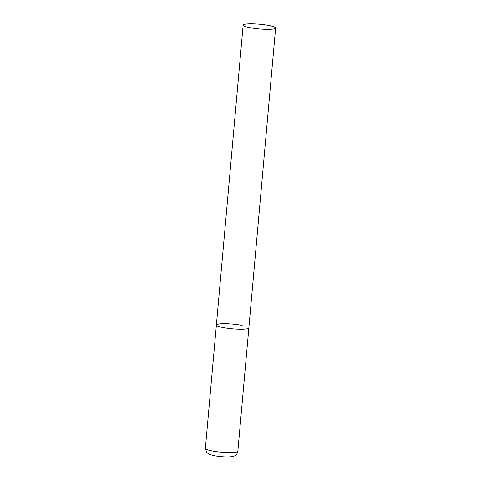 <?xml version="1.0" encoding="UTF-8"?>
<svg xmlns="http://www.w3.org/2000/svg" width="481" height="481" viewBox="0 0 481 481"><rect width="100%" height="100%" fill="white"/><g stroke="black" fill="none" stroke-linecap="round" stroke-linejoin="round"><path stroke-width="0.72" d="M275.625 28.036A16.3 2.357 5.1 0 0 264.502 24.79A16.3 2.357 5.1 0 0 246.254 24.05A16.3 2.357 5.1 0 0 243.152 25.138A16.3 2.357 5.1 0 0 254.269 28.385A16.3 2.357 5.1 0 0 272.523 29.125A16.3 2.357 5.1 0 0 275.625 28.036L237.848 451.31A16.3 2.357 -174.9 0 1 228.89 452.615A16.3 2.357 -174.9 0 1 212.067 450.944A16.3 2.357 -174.9 0 1 205.375 448.412L216.39 325.03A16.3 2.357 5.1 0 0 227.507 328.276A16.3 2.357 5.1 0 0 245.761 329.016A16.3 2.357 5.1 0 0 248.857 327.928A16.3 2.357 -174.9 0 1 239.905 329.226A16.3 2.357 -174.9 0 1 223.082 327.561A16.3 2.357 -174.9 0 1 216.39 325.03A16.3 2.357 -174.9 0 1 225.342 323.731A16.3 2.357 -174.9 0 1 242.165 325.403M205.375 448.412L206.794 452.615L209.307 454.359L214.135 455.717C220.545 456.806 226.076 457.172 230.73 456.812L234.385 455.982C234.68 455.886 237.187 454.954 237.848 451.31M216.39 325.03L243.152 25.138"/></g></svg>
